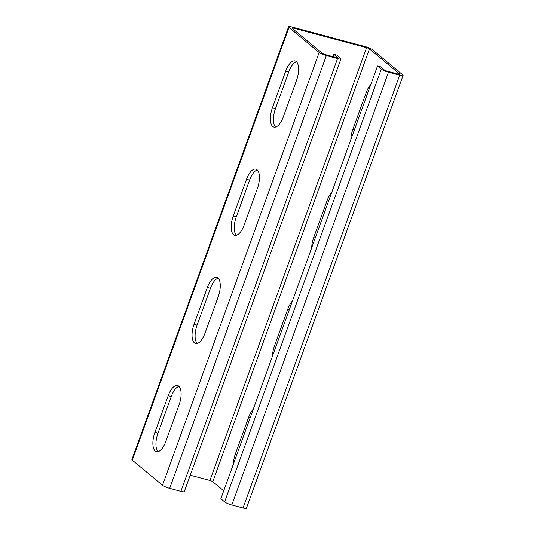 <?xml version="1.0" encoding="UTF-8"?>
<svg xmlns="http://www.w3.org/2000/svg" width="535" height="535" viewBox="0 0 535 535"><rect width="100%" height="100%" fill="white"/><g stroke="black" fill="none" stroke-linecap="round" stroke-linejoin="round"><path stroke-width="0.8" d="M388.484 72.212L231.815 505.007A5.845 1.03 -160.1 0 1 224.626 501.897L220.855 498.76L377.523 65.965L381.294 69.109A5.845 1.03 19.9 0 0 388.484 72.212L399.685 75.208A5.845 1.03 19.9 0 0 403.089 75.455A5.845 1.03 19.9 0 0 402.688 74.833L372.507 49.728A5.845 1.03 19.9 0 0 365.318 46.625L291.983 26.997A5.845 1.03 19.9 0 0 288.579 26.75A5.845 1.03 19.9 0 0 288.987 27.379L319.168 52.477A5.845 1.03 19.9 0 0 326.357 55.58L337.558 58.582A5.845 1.03 19.9 0 0 340.955 58.83A5.845 1.03 19.9 0 0 340.554 58.201L336.782 55.065L333.726 54.249L332.87 56.616M340.955 58.83L184.287 491.618A5.845 1.03 -160.1 0 1 180.89 491.377L169.682 488.375A5.845 1.03 -160.1 0 1 162.493 485.272L132.312 460.167A5.845 1.03 -160.1 0 1 131.911 459.545L288.579 26.75M377.523 65.965L380.579 66.788L384.351 69.924A2.341 0.415 19.9 0 0 387.226 71.168L398.428 74.164A2.341 0.415 19.9 0 0 399.792 74.265A2.341 0.415 19.9 0 0 399.632 74.011L369.451 48.912A2.341 0.415 19.9 0 0 366.575 47.668L293.24 28.041A2.341 0.415 19.9 0 0 291.876 27.94A2.341 0.415 19.9 0 0 292.043 28.194L322.224 53.293A2.341 0.415 19.9 0 0 325.093 54.537L336.301 57.533A2.341 0.415 19.9 0 0 337.659 57.633A2.341 0.415 19.9 0 0 337.498 57.385L333.726 54.249M168.197 395.693L154.882 432.481A15.194 6.56 -75 0 0 156.401 451.694A15.194 6.56 -75 0 0 165.783 441.549L179.098 404.761A15.194 6.56 -75 0 0 177.58 385.548A15.194 6.56 -75 0 0 168.197 395.693L171.253 396.515L157.939 433.303A15.194 6.56 -75 0 0 158.046 451.674M207.366 287.496L194.051 324.284A15.194 6.56 -75 0 0 195.569 343.497A15.194 6.56 -75 0 0 204.945 333.345L218.267 296.564A15.194 6.56 -75 0 0 216.742 277.351A15.194 6.56 -75 0 0 207.366 287.496L210.422 288.311L197.107 325.099A15.194 6.56 -75 0 0 197.214 343.47M246.535 179.299L233.213 216.087A15.194 6.56 -75 0 0 234.738 235.3A15.194 6.56 -75 0 0 244.114 225.148L257.429 188.36A15.194 6.56 -75 0 0 255.911 169.154A15.194 6.56 -75 0 0 246.535 179.299L249.591 180.114L236.269 216.902A15.194 6.56 -75 0 0 236.383 235.273M285.703 71.101L272.382 107.889A15.194 6.56 -75 0 0 273.907 127.103A15.194 6.56 -75 0 0 283.282 116.951L296.597 80.163A15.194 6.56 -75 0 0 295.079 60.95A15.194 6.56 -75 0 0 285.703 71.101L288.753 71.917L275.438 108.705A15.194 6.56 -75 0 0 275.545 127.076M178.991 386.39A15.194 6.56 -75 0 0 171.253 396.515M218.153 278.193A15.194 6.56 -75 0 0 210.422 288.311M257.322 169.99A15.194 6.56 -75 0 0 249.591 180.114M296.49 61.792A15.194 6.56 -75 0 0 288.753 71.917M366.575 47.668L209.907 480.463L190.233 475.2M223.73 490.816L212.776 481.707A2.341 0.415 -160.1 0 0 209.907 480.463M236.898 454.436L235.346 454.021A15.194 6.56 -75 0 0 233.347 464.26M253.282 409.168A15.194 6.56 -75 0 0 248.661 417.233L235.346 454.021M276.067 346.239L274.515 345.817A15.194 6.56 -75 0 0 272.509 356.063M292.451 300.971A15.194 6.56 -75 0 0 287.83 309.029L274.515 345.817M315.235 238.035L313.677 237.62A15.194 6.56 -75 0 0 311.678 247.859M331.62 192.774A15.194 6.56 -75 0 0 326.999 200.832L313.677 237.62M354.404 129.838L352.846 129.423A15.194 6.56 -75 0 0 350.846 139.662M370.788 84.577A15.194 6.56 -75 0 0 366.167 92.635L352.846 129.423M403.089 75.455L246.421 508.25A5.845 1.03 -160.1 0 1 243.017 508.003L231.815 505.007M337.558 58.582L180.89 491.377M326.357 55.58L169.682 488.375M319.168 52.477L162.493 485.272M288.987 27.379L132.312 460.167M293.24 28.041L292.919 28.923M369.451 48.912L212.776 481.707M399.632 74.011L399.505 74.352M399.685 75.208L243.017 508.003M381.294 69.109L224.626 501.897M250.22 417.648L248.661 417.233M289.382 309.451L287.83 309.029M328.55 201.247L326.999 200.832M367.719 93.05L366.167 92.635M154.882 432.481L157.939 433.303M194.051 324.284L197.107 325.099M233.213 216.087L236.269 216.902M272.382 107.889L275.438 108.705M337.498 57.385L337.378 57.726"/></g></svg>
